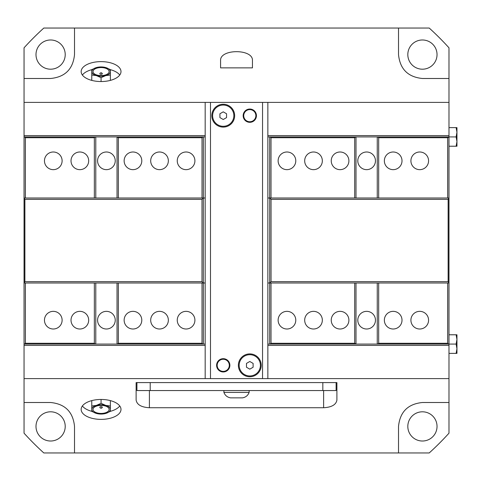 <?xml version="1.0" encoding="UTF-8"?>
<svg xmlns="http://www.w3.org/2000/svg" width="481" height="481" viewBox="0 0 481 481"><rect width="100%" height="100%" fill="white"/><g stroke="black" fill="none" stroke-linecap="round" stroke-linejoin="round"><path stroke-width="0.72" d="M456.12 146.218L456.95 141.57L456.95 146.218L448.983 146.218M456.12 136.923L456.95 132.275L456.95 141.57L456.12 136.923L448.983 136.923L448.983 344.077L456.12 344.077L456.95 339.43L456.95 353.373L456.12 353.373L456.95 348.725L456.12 344.077M456.95 132.275L456.12 127.627L456.95 127.627L456.95 132.275M448.983 127.627L456.12 127.627M456.95 339.43L456.12 334.782L456.95 334.782L456.95 339.43M448.983 334.782L456.12 334.782M448.983 353.373L456.12 353.373M102.291 73.593A1.251 0.625 180 0 1 101.07 74.345A1.251 0.625 180 0 1 99.85 73.593A1.329 1.329 0 0 1 101.07 72.787L102.291 73.593A1.329 1.329 0 0 0 101.07 72.787M101.07 75.607A8.051 4.022 180 0 1 94.096 69.571A8.051 4.022 180 0 1 108.039 69.571A8.051 4.022 180 0 1 101.07 75.607M110.365 69.619L110.365 71.585A9.295 4.648 -0 0 0 105.718 67.556L110.365 69.619M110.365 74.988L105.718 75.607A9.295 4.648 -0 0 0 110.365 71.585L110.365 80.393M105.718 75.607L101.07 77.669L96.422 75.607A9.295 4.648 -0 0 0 105.718 75.607M96.422 75.607L91.775 74.988L91.775 71.585A9.295 4.648 -0 0 0 96.422 75.607M91.775 71.585L91.775 69.619L96.422 67.556A9.295 4.648 -0 0 0 91.775 71.585M96.422 67.556L101.07 66.937L105.718 67.556A9.295 4.648 -0 0 0 96.422 67.556M91.775 80.393L91.775 74.988M101.07 81.542L101.07 77.669M82.383 75.03A19.919 9.957 180 0 1 91.775 69.673M110.365 69.673A19.919 9.957 180 0 1 119.757 75.03M120.99 71.585A19.919 9.957 180 0 1 101.07 81.542A19.919 9.957 180 0 1 81.151 71.585A19.919 9.957 180 0 1 101.07 61.622A19.919 9.957 180 0 1 120.99 71.585M102.291 407.407A1.251 0.625 180 0 0 101.07 406.655A1.251 0.625 180 0 0 99.85 407.407A1.329 1.329 0 0 0 102.291 407.407L101.07 408.213M101.07 405.393A8.051 4.022 0 0 1 108.039 411.429A8.051 4.022 0 0 1 94.096 411.429A8.051 4.022 0 0 1 101.07 405.393M91.775 406.012L96.422 405.393A9.295 4.648 180 0 0 91.775 409.415L91.775 400.607M101.07 403.331L105.718 405.393A9.295 4.648 180 0 0 96.422 405.393L101.07 403.331L101.07 399.458M105.718 405.393L110.365 406.012L110.365 409.415A9.295 4.648 180 0 0 105.718 405.393M110.365 409.415L110.365 411.381L105.718 413.444A9.295 4.648 180 0 0 110.365 409.415M105.718 413.444L101.07 414.063L96.422 413.444A9.295 4.648 180 0 0 105.718 413.444M96.422 413.444L91.775 411.381L91.775 409.415A9.295 4.648 180 0 0 96.422 413.444M110.365 400.607L110.365 406.012M82.383 405.97A19.919 9.957 180 0 0 91.775 411.327M110.365 411.327A19.919 9.957 180 0 0 119.757 405.97M120.99 409.415A19.919 9.957 0 0 1 101.07 419.378A19.919 9.957 0 0 1 81.151 409.415A19.919 9.957 0 0 1 101.07 399.458A19.919 9.957 0 0 1 120.99 409.415M336.904 400.072C336.105 404.719 331.68 407.275 323.629 407.738L149.405 407.738C141.354 407.275 136.929 404.719 136.123 400.072L136.123 382.587L336.904 382.587L336.904 400.072M252.453 60.534L252.453 67.869L220.581 67.869L220.581 60.534C219.811 48.719 253.222 48.719 252.453 60.534M422.426 441.017A14.604 14.604 0 0 0 435.077 419.107A14.604 14.604 0 0 0 409.776 419.107A14.604 14.604 0 0 0 422.426 441.017M50.607 441.017A14.604 14.604 0 0 0 63.258 419.107A14.604 14.604 0 0 0 37.957 419.107A14.604 14.604 0 0 0 50.607 441.017M422.426 69.198A14.604 14.604 0 0 0 435.077 47.288A14.604 14.604 0 0 0 409.776 47.288A14.604 14.604 0 0 0 422.426 69.198M50.607 69.198A14.604 14.604 0 0 0 63.258 47.288A14.604 14.604 0 0 0 37.957 47.288A14.604 14.604 0 0 0 50.607 69.198M24.05 102.399L448.983 102.399L448.983 78.493L422.426 78.493C407.936 77.05 399.97 69.084 398.521 54.593L398.521 28.036L74.513 28.036L74.513 54.593C73.064 69.084 65.097 77.05 50.607 78.493L24.05 78.493L24.05 433.189A286.832 286.832 0 0 0 43.825 452.964L74.513 452.964L74.513 426.406C73.064 411.916 65.097 403.95 50.607 402.507L24.05 402.507M448.983 102.399L448.983 136.923L447.631 137.722L447.631 198.01M378.685 282.99L378.685 343.278L377.825 344.077L448.983 344.077L448.983 433.189A286.832 286.832 0 0 1 429.208 452.964L74.513 452.964M448.983 78.493L448.983 47.811A286.832 286.832 0 0 0 429.208 28.036L398.521 28.036M74.513 28.036L43.825 28.036A286.832 286.832 0 0 0 24.05 47.811L24.05 78.493M398.521 452.964L398.521 426.406C399.97 411.916 407.936 403.95 422.426 402.507L448.983 402.507M448.983 378.601L267.857 378.601L267.857 102.399M205.177 102.399L205.177 378.601L24.05 378.601M24.104 282.99L24.898 281.668L201.99 281.668L203.319 282.99L24.074 282.99L24.05 344.077M448.983 345.406L267.857 345.406M205.177 345.406L24.05 345.406M448.983 135.594L267.857 135.594M205.177 135.594L24.05 135.594M94.348 198.01L94.348 137.722L95.208 136.923L24.05 136.923M115.236 320.178A8.826 8.826 0 0 1 101.996 327.82A8.826 8.826 0 0 1 101.996 312.53A8.826 8.826 0 0 1 115.236 320.178M115.236 160.822A8.826 8.826 0 0 1 101.996 168.47A8.826 8.826 0 0 1 101.996 153.18A8.826 8.826 0 0 1 115.236 160.822M205.177 136.923L202.814 136.923L202.02 137.722L118.344 137.722L118.344 198.01M202.02 137.722L202.02 198.01M141.793 160.822A8.826 8.826 0 0 1 128.553 168.47A8.826 8.826 0 0 1 128.553 153.18A8.826 8.826 0 0 1 141.793 160.822M168.35 160.822A8.826 8.826 0 0 1 155.11 168.47A8.826 8.826 0 0 1 155.11 153.18A8.826 8.826 0 0 1 168.35 160.822M194.907 160.822A8.826 8.826 0 0 1 181.668 168.47A8.826 8.826 0 0 1 181.668 153.18A8.826 8.826 0 0 1 194.907 160.822M118.344 137.722L117.033 136.923L117.033 198.01M24.104 198.01L203.319 198.01L201.99 199.332L24.898 199.332L24.074 198.01L24.074 282.99M95.208 136.923L95.785 136.923L95.785 198.01M94.348 137.722L25.403 137.722L24.609 136.923M202.814 136.923L117.556 136.923M95.785 136.923L117.033 136.923M202.02 282.99L202.02 343.278L202.814 344.077L117.033 344.077L117.033 282.99M24.074 344.077L117.033 344.077M202.814 344.077L205.177 344.077M117.556 344.077L118.344 343.278L118.344 282.99M95.208 344.077L94.348 343.278L94.348 282.99M95.785 344.077L95.785 282.99M194.907 320.178A8.826 8.826 0 0 1 181.668 327.82A8.826 8.826 0 0 1 181.668 312.53A8.826 8.826 0 0 1 194.907 320.178M168.35 320.178A8.826 8.826 0 0 1 155.11 327.82A8.826 8.826 0 0 1 155.11 312.53A8.826 8.826 0 0 1 168.35 320.178M141.793 320.178A8.826 8.826 0 0 1 128.553 327.82A8.826 8.826 0 0 1 128.553 312.53A8.826 8.826 0 0 1 141.793 320.178M88.678 320.178A8.826 8.826 0 0 1 75.433 327.82A8.826 8.826 0 0 1 75.433 312.53A8.826 8.826 0 0 1 88.678 320.178M62.115 320.178A8.826 8.826 0 0 1 48.876 327.82A8.826 8.826 0 0 1 48.876 312.53A8.826 8.826 0 0 1 62.115 320.178M88.678 160.822A8.826 8.826 0 0 1 75.433 168.47A8.826 8.826 0 0 1 75.433 153.18A8.826 8.826 0 0 1 88.678 160.822M62.115 160.822A8.826 8.826 0 0 1 48.876 168.47A8.826 8.826 0 0 1 48.876 153.18A8.826 8.826 0 0 1 62.115 160.822M24.898 281.668L24.898 199.332M24.104 282.461L24.104 198.539M201.99 281.668L201.99 199.332M205.177 282.99L203.319 282.99L203.319 198.01L205.177 198.01M203.343 136.923L203.343 198.01M203.343 282.99L203.343 344.077M24.074 136.923L24.074 198.01M25.403 137.722L25.403 198.01M24.609 344.077L25.403 343.278L25.403 282.99M94.348 343.278L25.403 343.278M202.02 343.278L118.344 343.278M357.798 160.822A8.826 8.826 0 0 1 371.037 153.18A8.826 8.826 0 0 1 371.037 168.47A8.826 8.826 0 0 1 357.798 160.822M357.798 320.178A8.826 8.826 0 0 1 371.037 312.53A8.826 8.826 0 0 1 371.037 327.82A8.826 8.826 0 0 1 357.798 320.178M267.857 344.077L270.22 344.077L271.013 343.278L354.689 343.278L354.689 282.99M271.013 343.278L271.013 282.99M331.241 320.178A8.826 8.826 0 0 1 344.48 312.53A8.826 8.826 0 0 1 344.48 327.82A8.826 8.826 0 0 1 331.241 320.178M304.683 320.178A8.826 8.826 0 0 1 317.923 312.53A8.826 8.826 0 0 1 317.923 327.82A8.826 8.826 0 0 1 304.683 320.178M278.126 320.178A8.826 8.826 0 0 1 291.366 312.53A8.826 8.826 0 0 1 291.366 327.82A8.826 8.826 0 0 1 278.126 320.178M354.689 343.278L356 344.077L356 282.99M448.929 282.99L269.715 282.99L271.043 281.668L448.13 281.668L448.953 282.99L448.953 136.923M377.825 344.077L377.248 344.077L377.248 282.99M378.685 343.278L447.631 343.278L448.424 344.077M270.22 344.077L355.477 344.077M377.248 344.077L356 344.077M271.013 198.01L271.013 137.722L270.22 136.923L356 136.923L356 198.01M448.424 136.923L356 136.923M270.22 136.923L267.857 136.923M355.477 136.923L354.689 137.722L354.689 198.01M377.825 136.923L378.685 137.722L378.685 198.01M377.248 136.923L377.248 198.01M278.126 160.822A8.826 8.826 0 0 1 291.366 153.18A8.826 8.826 0 0 1 291.366 168.47A8.826 8.826 0 0 1 278.126 160.822M304.683 160.822A8.826 8.826 0 0 1 317.923 153.18A8.826 8.826 0 0 1 317.923 168.47A8.826 8.826 0 0 1 304.683 160.822M331.241 160.822A8.826 8.826 0 0 1 344.48 153.18A8.826 8.826 0 0 1 344.48 168.47A8.826 8.826 0 0 1 331.241 160.822M384.355 160.822A8.826 8.826 0 0 1 397.595 153.18A8.826 8.826 0 0 1 397.595 168.47A8.826 8.826 0 0 1 384.355 160.822M410.912 160.822A8.826 8.826 0 0 1 424.158 153.18A8.826 8.826 0 0 1 424.158 168.47A8.826 8.826 0 0 1 410.912 160.822M384.355 320.178A8.826 8.826 0 0 1 397.595 312.53A8.826 8.826 0 0 1 397.595 327.82A8.826 8.826 0 0 1 384.355 320.178M410.912 320.178A8.826 8.826 0 0 1 424.158 312.53A8.826 8.826 0 0 1 424.158 327.82A8.826 8.826 0 0 1 410.912 320.178M271.043 199.332L269.715 198.01L448.929 198.01L448.13 199.332L271.043 199.332L271.043 281.668M448.13 199.332L448.13 281.668M448.929 198.539L448.929 282.461M267.857 198.01L269.715 198.01L269.715 282.99L267.857 282.99M269.685 344.077L269.685 282.99M269.685 198.01L269.685 136.923M448.953 344.077L448.953 282.99M447.631 343.278L447.631 282.99M378.685 137.722L447.631 137.722M271.013 137.722L354.689 137.722M261.213 365.326A11.418 11.418 0 0 1 244.083 375.216A11.418 11.418 0 0 1 244.083 355.435A11.418 11.418 0 0 1 261.213 365.326M234.656 115.674A11.418 11.418 0 0 1 217.526 125.565A11.418 11.418 0 0 1 217.526 105.784A11.418 11.418 0 0 1 234.656 115.674M216.6 365.326A6.638 6.638 0 0 1 226.557 359.572A6.638 6.638 0 0 1 226.557 371.073A6.638 6.638 0 0 1 216.6 365.326M243.158 115.674A6.638 6.638 0 0 1 253.114 109.927A6.638 6.638 0 0 1 253.114 121.428A6.638 6.638 0 0 1 243.158 115.674M205.177 378.601L267.857 378.601M210.492 102.399L210.492 378.601M262.542 102.399L262.542 378.601M249.795 121.747A6.073 6.073 0 0 1 244.54 112.638A6.073 6.073 0 0 1 255.05 112.638A6.073 6.073 0 0 1 249.795 121.747M249.795 122.318A6.638 6.638 0 0 0 255.543 112.356A6.638 6.638 0 0 0 244.047 112.356A6.638 6.638 0 0 0 249.795 122.318M223.238 371.392A6.073 6.073 0 0 1 217.977 362.289A6.073 6.073 0 0 1 228.493 362.289A6.073 6.073 0 0 1 223.238 371.392M223.238 111.845L226.557 113.756L226.557 117.592L223.238 119.51L219.919 117.592L219.919 113.756L223.238 111.845M212.614 115.674A10.624 10.624 0 0 1 228.547 106.475A10.624 10.624 0 0 1 228.547 124.874A10.624 10.624 0 0 1 212.614 115.674M249.795 361.49L253.114 363.408L253.114 367.243L249.795 369.155L246.476 367.243L246.476 363.408L249.795 361.49M239.171 365.326A10.624 10.624 0 0 1 255.104 356.126A10.624 10.624 0 0 1 255.104 374.525A10.624 10.624 0 0 1 239.171 365.326M336.111 382.587L336.111 390.554L136.923 390.554L136.923 382.587M249.134 392.412L223.899 392.412C225.096 395.472 227.309 397.288 230.543 397.859L242.49 397.859C245.731 397.294 247.943 395.478 249.134 392.412L249.134 390.554M323.629 407.738L323.629 390.554M149.405 407.738L149.405 390.554M150.204 390.554L150.204 382.587M322.829 390.554L322.829 382.587M223.899 390.554L223.899 392.412"/></g></svg>
